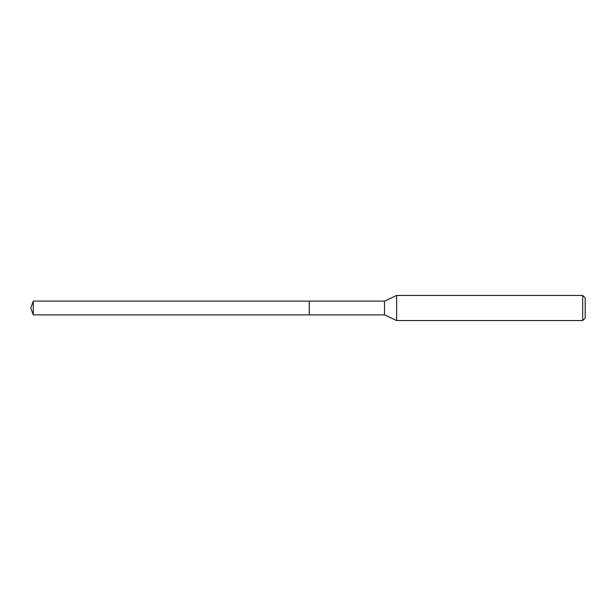 <?xml version="1.0" encoding="UTF-8"?>
<svg xmlns="http://www.w3.org/2000/svg" width="616" height="616" viewBox="0 0 616 616"><rect width="100%" height="100%" fill="white"/><g stroke="black" fill="none" stroke-linecap="round" stroke-linejoin="round"><path stroke-width="0.92" d="M309.255 301.101L33.31 301.101L33.31 314.899L309.255 314.899L309.255 301.101L309.255 314.899L384.53 314.899L384.53 301.101L309.255 301.101M33.31 314.899L30.8 308L33.31 301.101M384.53 301.101L396.635 295.457L396.635 320.543L384.53 314.899M396.635 320.543L582.69 320.543L582.69 295.457L396.635 295.457M582.69 295.457L585.2 297.967L585.2 318.033L582.69 320.543"/></g></svg>
